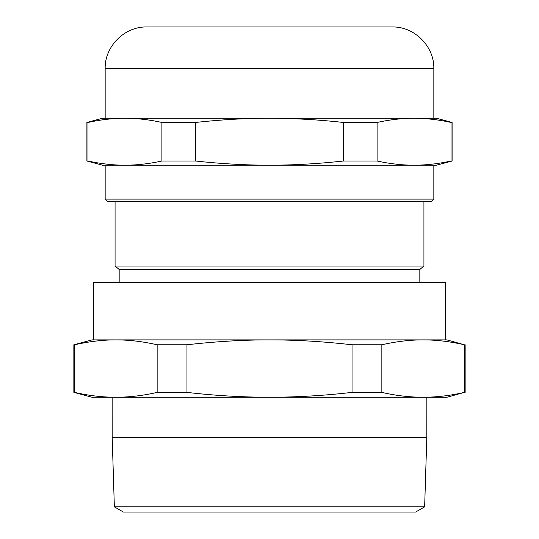 <?xml version="1.0" encoding="UTF-8"?>
<svg xmlns="http://www.w3.org/2000/svg" width="539" height="539" viewBox="0 0 539 539"><rect width="100%" height="100%" fill="white"/><g stroke="black" fill="none" stroke-linecap="round" stroke-linejoin="round"><path stroke-width="0.81" d="M105.159 68.689L433.841 68.689C434.414 46.388 414.41 26.377 392.102 26.95L146.898 26.95C124.59 26.377 104.586 46.388 105.159 68.689L105.159 118.25M433.841 68.689L433.841 118.25L127.177 118.25M105.159 165.203L105.159 199.113L433.841 199.113L433.841 165.203L127.177 165.203M433.841 199.113L431.234 201.727L107.766 201.727L105.159 199.113M423.93 266.017L115.07 266.017L119.166 269.453L419.834 269.453L423.93 266.017L423.93 201.727L350.363 201.727M423.122 339.887C436.192 339.86 449.944 341.49 464.382 344.778L446.885 339.887L423.122 339.887L445.578 339.887L445.578 282.497L93.422 282.497L93.422 339.887L115.878 339.887C128.956 339.86 142.707 341.49 157.145 344.778L157.145 392.379C143.475 395.572 129.724 397.203 115.878 397.27L112.139 397.27L112.186 437.25L426.814 437.25L426.861 397.27L423.122 397.27L446.885 397.27L464.382 392.379C450.678 395.579 436.927 397.209 423.122 397.27C409.276 397.203 395.525 395.572 381.855 392.379L381.855 344.778C396.293 341.49 410.044 339.86 423.122 339.887L92.115 339.887L73.856 344.778L73.856 392.379L74.618 392.379L74.618 344.778C89.056 341.49 102.808 339.86 115.878 339.887M114.356 506.835L123.391 512.05L415.609 512.05L424.644 506.835L114.356 506.835L112.186 437.25M73.856 392.379L92.115 397.27L269.5 397.27C241.822 397.203 214.306 395.572 186.966 392.379L186.966 344.778L157.145 344.778M186.966 344.778C215.843 341.49 243.358 339.86 269.5 339.887C295.642 339.86 323.157 341.49 352.034 344.778L352.034 392.379C324.626 395.579 297.117 397.209 269.5 397.27L423.122 397.27M381.855 344.778L352.034 344.778M74.618 344.778L73.856 344.778M186.966 392.379L157.145 392.379M464.382 344.778L464.382 392.379M381.855 392.379L352.034 392.379M115.878 397.27C102.073 397.209 88.322 395.579 74.618 392.379M377.098 161.013L377.098 122.447C389.987 119.631 402.316 118.23 414.08 118.25L436.449 118.25L452.1 122.447L452.1 161.013L436.449 165.203L414.08 165.203C402.316 165.224 389.987 163.822 377.098 161.013L343.464 161.013C317.693 163.822 293.034 165.224 269.5 165.203L102.551 165.203L86.9 161.013L87.938 161.013L87.938 122.447L86.9 122.447L86.9 161.013M87.938 122.447C100.82 119.631 113.15 118.23 124.92 118.25L102.551 118.25L86.9 122.447M269.5 165.203C245.966 165.224 221.307 163.822 195.536 161.013L195.536 122.447C221.307 119.631 245.966 118.23 269.5 118.25L124.92 118.25C136.684 118.23 149.013 119.631 161.902 122.447L161.902 161.013C149.013 163.822 136.684 165.224 124.92 165.203C113.15 165.224 100.82 163.822 87.938 161.013M452.1 161.013L451.062 161.013C438.18 163.822 425.85 165.224 414.08 165.203M195.536 161.013L161.902 161.013M377.098 122.447L343.464 122.447L343.464 161.013M452.1 122.447L451.062 122.447L451.062 161.013M195.536 122.447L161.902 122.447M269.5 118.25C293.034 118.23 317.693 119.631 343.464 122.447M414.08 118.25C425.85 118.23 438.18 119.631 451.062 122.447M419.834 269.453L419.834 282.497M424.644 506.835L426.814 437.25M119.166 269.453L119.166 282.497M115.07 201.727L115.07 266.017M465.144 344.778L465.144 392.379"/></g></svg>
